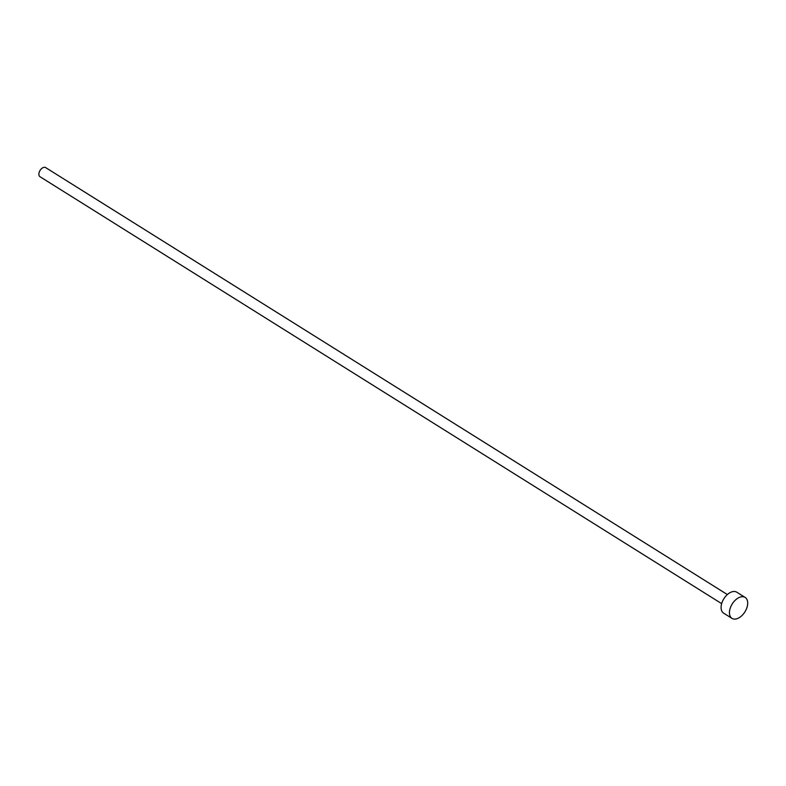 <?xml version="1.0" encoding="UTF-8"?>
<svg xmlns="http://www.w3.org/2000/svg" width="786" height="786" viewBox="0 0 786 786"><rect width="100%" height="100%" fill="white"/><g stroke="black" fill="none" stroke-linecap="round" stroke-linejoin="round"><path stroke-width="1.18" d="M721.666 603.648L39.978 176.693A5.355 3.242 -57.9 0 1 39.3 171.996A5.355 3.242 -57.9 0 1 45.667 167.605L727.355 594.56M732.002 618.395L723.66 613.168A12.37 7.477 -57.9 0 1 722.088 602.341A12.37 7.477 -57.9 0 1 736.787 592.202L745.138 597.429A12.37 7.477 -57.9 0 1 746.7 608.256A12.37 7.477 -57.9 0 1 732.002 618.395A12.37 7.477 -57.9 0 1 730.44 607.568A12.37 7.477 -57.9 0 1 745.138 597.429"/></g></svg>
